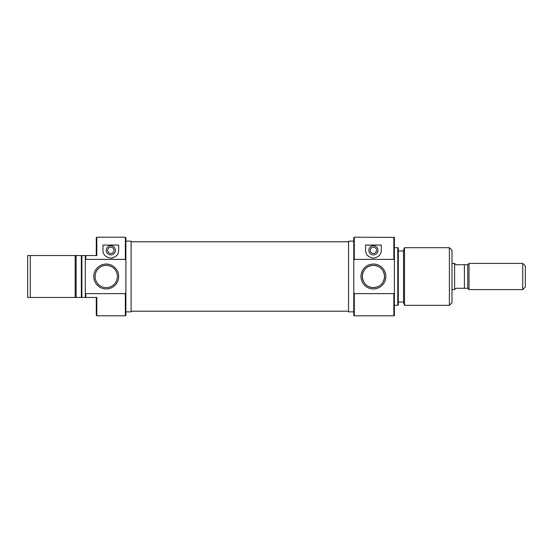 <?xml version="1.0" encoding="UTF-8"?>
<svg xmlns="http://www.w3.org/2000/svg" width="553" height="553" viewBox="0 0 553 553"><rect width="100%" height="100%" fill="white"/><g stroke="black" fill="none" stroke-linecap="round" stroke-linejoin="round"><path stroke-width="0.83" d="M373.42 253.447A3.145 3.145 0 0 0 376.565 250.309A3.145 3.145 0 0 0 373.42 247.163A3.145 3.145 0 0 0 370.275 250.309A3.145 3.145 0 0 0 373.42 253.447M373.42 254.892A4.583 4.583 0 0 0 378.003 250.309A4.583 4.583 0 0 0 373.42 245.719A4.583 4.583 0 0 0 368.837 250.309A4.583 4.583 0 0 0 373.42 254.892M354.3 315.791L353.775 315.265L353.775 292.385L354.3 293.629L354.3 315.791L393.854 315.791L393.854 293.629L354.3 293.629M354.3 237.209L354.3 259.371L353.775 260.615L353.775 237.735L354.3 237.209L394.379 237.396L394.379 259.813L393.854 259.371L393.854 237.209M373.42 264.058A12.443 12.443 0 0 1 385.863 276.5A12.443 12.443 0 0 1 373.42 288.942A12.443 12.443 0 0 1 360.978 276.5A12.443 12.443 0 0 1 373.42 264.058M373.42 287.636A11.136 11.136 0 0 0 384.556 276.5A11.136 11.136 0 0 0 373.42 265.364C366.722 265.882 363.01 269.588 362.291 276.486C362.996 283.399 366.708 287.118 373.42 287.636C380.118 287.118 383.83 283.419 384.556 276.528C383.851 269.601 380.139 265.882 373.42 265.364A11.136 11.136 0 0 0 362.291 276.5A11.136 11.136 0 0 0 373.42 287.636M404.499 305.311L403.545 302.691L403.545 250.309L404.499 247.689L404.499 305.311L449.389 305.311L449.389 247.689L452.001 250.309L452.001 302.691L449.389 305.311M398.305 247.875L398.305 305.125L397.78 305.311L397.78 247.689L398.305 247.875M394.379 259.813L394.379 315.604L393.854 315.791M353.775 241.136L348.535 241.136L348.535 311.864L353.775 311.864M394.379 305.311L397.78 305.311M394.379 247.689L397.78 247.689M398.305 302.042L403.545 302.042M398.305 250.958L403.545 250.958M404.499 247.689L449.389 247.689M393.854 259.371L354.3 259.371M381.28 245.069L381.28 250.309C381.252 254.594 378.639 257.214 373.448 258.161C368.236 257.249 365.602 254.629 365.561 250.309L365.561 245.069L381.28 245.069M353.775 260.615L353.775 292.385M393.854 293.629L394.379 293.187M365.561 250.309A7.86 7.86 0 0 0 365.671 251.622M110.821 247.163A3.145 3.145 0 0 0 107.676 250.309A3.145 3.145 0 0 0 110.821 253.447A3.145 3.145 0 0 0 113.959 250.309A3.145 3.145 0 0 0 110.821 247.163M110.821 245.719A4.583 4.583 0 0 0 106.231 250.309A4.583 4.583 0 0 0 110.821 254.892A4.583 4.583 0 0 0 115.404 250.309A4.583 4.583 0 0 0 110.821 245.719M118.224 252.935A7.86 7.86 0 0 0 118.674 250.309C118.646 254.608 116.026 257.221 110.821 258.161A7.86 7.86 0 0 0 112.536 257.974M75.16 255.541L30.27 255.541L30.27 297.459L75.16 297.459L75.16 255.541L76.114 255.541L76.114 297.459L81.346 297.459L81.346 255.541L76.114 255.541M75.851 297.459L75.16 297.459L75.851 297.459M125.358 237.209L125.884 237.735L125.884 260.615L125.358 259.371L125.358 237.209L96.803 237.209L96.803 255.541L85.805 255.541L85.805 259.371L125.358 259.371M125.358 315.791L125.358 293.629L125.884 292.385L125.884 315.265L125.358 315.791L96.803 315.791L96.803 297.459L85.28 297.459L85.28 255.541L85.805 255.541M96.277 255.541L96.277 237.735L96.803 237.209M106.231 288.942A12.443 12.443 0 0 1 93.789 276.5A12.443 12.443 0 0 1 106.231 264.058A12.443 12.443 0 0 1 118.674 276.5A12.443 12.443 0 0 1 106.231 288.942M106.231 265.364A11.136 11.136 0 0 0 95.102 276.5A11.136 11.136 0 0 0 106.231 287.636A11.136 11.136 0 0 0 117.367 276.5A11.136 11.136 0 0 0 106.231 265.364M125.884 311.864L131.116 311.864L131.116 241.136L125.884 241.136M110.821 258.161C105.623 257.235 103.003 254.615 102.962 250.309L102.962 245.069L118.674 245.069L118.674 250.309M85.805 259.371L85.28 259.813M85.28 255.541L81.872 255.541L81.872 297.459L85.28 297.459M76.114 297.459L75.16 297.459M30.27 297.459L27.65 297.459L27.65 255.541L30.27 255.541M85.28 293.187L85.805 293.629L125.358 293.629M85.805 293.629L85.805 297.459M125.884 292.385L125.884 260.615M81.346 255.541L81.872 255.541M81.872 297.459L81.346 297.459M96.803 315.791L96.277 315.265L96.277 297.459M102.962 250.309A7.86 7.86 0 0 0 103.072 251.615M452.001 289.599L454.621 289.599L454.621 263.401L452.001 263.401M525.35 266.021L525.35 286.979L522.73 289.599L522.73 263.401L525.35 266.021M467.72 264.714L464.409 264.714L464.409 288.286L467.72 288.286L467.72 264.714L469.034 263.401L469.034 289.599L522.73 289.599M469.034 263.401L522.73 263.401M467.72 288.286L469.034 289.599M464.409 288.286L455.935 288.286L454.621 289.495M454.621 263.505L455.935 264.714L464.409 264.714M131.116 311.208L348.535 311.208M131.116 241.792L348.535 241.792"/></g></svg>
